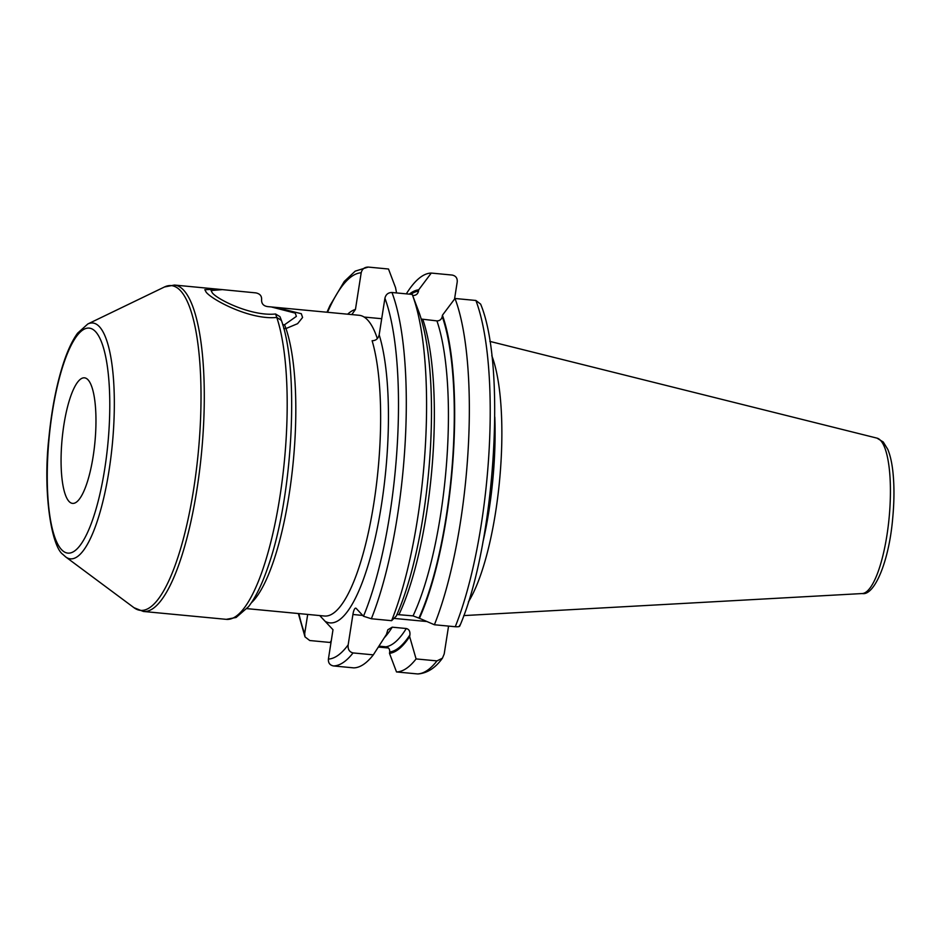 <?xml version="1.0" encoding="UTF-8"?>
<svg xmlns="http://www.w3.org/2000/svg" width="941" height="941" viewBox="0 0 941 941"><rect width="100%" height="100%" fill="white"/><g stroke="black" fill="none" stroke-linecap="round" stroke-linejoin="round"><path stroke-width="1.41" d="M491.802 355.686A139.691 36.534 95.4 0 1 499.553 480.651A139.691 36.534 95.4 0 1 468.383 601.911M494.801 416.992A137.927 36.076 95.4 0 1 482.886 542.263M364.12 317.046L381.705 318.717M275.56 313.988A163.946 42.874 95.4 0 1 279.453 499.6A163.946 42.874 95.4 0 1 226.287 619.343L236.12 617.472L248.577 606.639C255.858 597.135 262.492 583.408 268.503 565.435C293.404 494.354 299.826 363.697 279.924 316.611L275.56 313.988C252.106 316.541 217.983 299.932 212.337 292.91L211.066 290.522L222.394 289.616L255.87 292.886C259.987 293.757 261.892 296.039 261.586 299.744C261.457 303.684 263.48 305.978 267.632 306.601L359.121 315.282A151.325 39.569 -84.6 0 1 367.649 320.022A151.325 39.569 95.4 0 1 377.341 338.619M326.998 312.224L329.891 305.707L344.265 281.465L355.192 271.149L368.237 267.079C364.473 267.115 362.12 269.02 361.191 272.796L355.451 309.424L351.816 314.588M396.549 292.933L395.538 287.593L388.504 269.008L368.237 267.079M414.299 295.439L412.617 295.415M413.217 295.474C416.051 295.427 417.816 293.98 418.498 291.145A181.284 47.403 -84.6 0 0 410.817 294.286M454.538 299.097L457.22 281.924C457.491 278.101 455.797 275.819 452.15 275.054L431.272 273.066L418.71 289.804L418.498 291.145M271.173 306.919L295.251 313.13L296.38 316.376L284.558 324.739L282.7 324.821M68.999 501.412A63.059 16.491 -84.6 0 0 72.551 503.388A63.059 16.491 -84.6 0 0 94.147 449.292A63.059 16.491 -84.6 0 0 88.042 379.811A63.059 16.491 -84.6 0 0 84.49 377.835A63.059 16.491 -84.6 0 0 62.894 431.931A63.059 16.491 -84.6 0 0 68.999 501.412M412.429 294.933L419.263 313.012A182.625 47.756 95.4 0 1 396.267 616.096L391.621 620.684A200.28 52.378 -84.6 0 0 412.346 294.709A200.28 52.378 -84.6 0 0 412.229 294.415L391.962 292.498C388.186 292.545 385.834 294.451 384.916 298.215L379.176 334.843C378.141 338.772 375.788 340.724 372.107 340.713A151.325 39.569 -84.6 0 1 372.495 511.445A151.325 39.569 -84.6 0 1 324.41 616.014L246.942 608.639M459.749 626.071C494.695 545.404 506.681 366.272 480.628 304.119L475.875 300.473L454.997 298.485L442.435 315.223L442.223 316.564C441.529 319.411 439.765 320.846 436.93 320.893L421.227 319.058M384.916 298.215A193.975 50.72 95.4 0 1 363.485 616.237L356.18 608.404A8.516 2.223 95.4 0 0 355.698 608.145A8.516 2.223 95.4 0 0 352.91 614.497L348.17 644.844A193.975 50.72 95.4 0 1 328.409 659.076L332.996 629.729L319.728 615.567M331.267 640.809L330.032 642.456L309.754 640.527L305.002 636.881L304.684 633.658L307.695 614.414M448.563 626.094L444.199 653.971L442.423 658.182L436.965 660.9A200.28 52.378 95.4 0 1 417.392 673.921L396.514 671.945L389.492 653.348L389.692 651.995C389.903 649.125 388.645 647.384 385.892 646.808L378.976 646.149M417.392 673.921L418.075 673.956C427.379 673.133 435.507 667.875 442.423 658.182M328.409 659.076C328.15 662.911 329.832 665.193 333.479 665.946L353.757 667.875A200.28 52.378 -84.6 0 0 373.318 654.854L386.457 634.399L387.833 629.752L392.209 627.177A176.555 46.168 95.4 0 1 384.422 637.633M418.71 289.804A182.625 47.756 -84.6 0 0 409.288 294.145M442.435 315.223A182.625 47.756 95.4 0 1 419.439 618.296L413.052 615.885L396.961 614.532M392.209 627.177L406.289 628.517C409.041 629.235 410.241 631.364 409.9 634.928L409.641 636.598A182.625 47.756 95.4 0 1 389.492 653.348M388.468 648.008L378.4 647.055M431.272 273.066A200.28 52.378 -84.6 0 0 406.324 293.863M436.965 660.9L416.087 658.923L409.641 636.598M373.318 654.854L353.051 652.925C349.346 651.995 347.711 649.302 348.17 644.844M363.485 616.237L371.354 618.755L391.621 620.684M419.439 618.296L434.389 624.753A200.28 52.378 -84.6 0 0 454.997 298.485M475.875 300.473A200.28 52.378 95.4 0 1 455.268 626.73L434.389 624.753M455.268 626.73C458.926 626.941 460.337 626.494 459.514 625.377M396.514 671.945A200.28 52.378 -84.6 0 0 416.087 658.923M281.288 320.363L276.795 317.435C250.882 320.211 213.007 300.461 206.267 292.333L204.82 289.675L217.5 289.228M275.701 307.389L301.308 313.706L302.579 317.482L297.603 323.669L285.982 328.55L283.723 328.468M876.988 438.13A78.127 20.431 -84.6 0 1 880.588 440.435A78.127 20.431 95.4 0 1 888.351 524.996A78.127 20.431 95.4 0 1 862.215 593.548C874.307 595.982 889.069 561.683 892.715 518.068C894.268 501.541 894.362 486.473 893.009 472.853C892.033 463.243 890.304 455.432 887.81 449.41L883.246 441.988L876.988 438.13L489.849 341.383M222.394 289.616L174.426 285.052A163.946 42.874 95.4 0 1 183.66 290.181A163.946 42.874 95.4 0 1 199.551 470.829A163.946 42.874 95.4 0 1 143.385 611.462L226.287 619.343M95.582 331.679A112.979 29.547 95.4 0 1 104.757 468.724A112.979 29.547 95.4 0 1 61.459 549.544A112.979 29.547 95.4 0 1 52.284 412.499A112.979 29.547 95.4 0 1 95.582 331.679M65.658 556.896L62.906 554.425C51.543 546.545 42.651 492.555 48.897 437.706C51.614 409.958 56.331 385.528 63.059 364.414C67.376 350.981 72.222 340.571 77.597 333.173L87.807 323.986A118.437 30.971 95.4 0 1 99.428 326.703A118.437 30.971 95.4 0 1 109.674 466.324A118.437 30.971 95.4 0 1 65.658 556.896L133.987 607.698L143.385 611.462M87.807 323.986L164.487 286.97A163.099 42.651 95.4 0 1 180.507 290.71A163.099 42.651 95.4 0 1 194.599 482.98A163.099 42.651 95.4 0 1 133.987 607.698M251.318 602.852A151.325 39.569 -84.6 0 0 291.828 474.887A151.325 39.569 -84.6 0 0 284.558 324.739M325.151 621.307A157.641 41.228 -84.6 0 0 378.576 521.632A157.641 41.228 -84.6 0 0 379.176 334.843M355.451 309.424A157.641 41.228 -84.6 0 0 347.641 314.188M361.191 272.796A193.975 50.72 -84.6 0 0 327.539 312.283M298.885 613.579A193.975 50.72 -84.6 0 0 304.684 633.658M442.223 316.564A181.284 47.403 95.4 0 1 419.039 617.861M409.9 634.928A181.284 47.403 95.4 0 1 389.692 651.995M352.91 614.497L362.732 615.438M393.997 618.402L426.885 621.53M391.962 292.498A200.28 52.378 95.4 0 1 371.354 618.755M353.051 652.925A200.28 52.378 95.4 0 1 333.479 665.946M422.85 319.552A176.555 46.168 95.4 0 1 398.972 614.555M436.93 320.893A176.555 46.168 95.4 0 1 413.052 615.885M406.289 628.517A176.555 46.168 95.4 0 1 385.892 646.808M862.215 593.548L463.772 615.59M164.487 286.97L174.426 285.052M305.002 636.881L298.356 613.532M413.099 296.709L412.346 294.709"/></g></svg>
